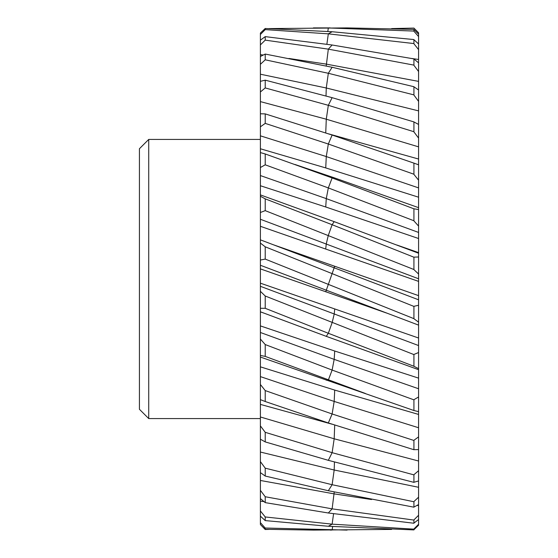 <?xml version="1.0" encoding="UTF-8"?>
<svg xmlns="http://www.w3.org/2000/svg" width="558" height="558" viewBox="0 0 558 558"><rect width="100%" height="100%" fill="white"/><g stroke="black" fill="none" stroke-linecap="round" stroke-linejoin="round"><path stroke-width="0.84" d="M139.423 279L139.423 148.728L148.728 139.423L148.728 418.577L139.423 409.272L139.423 279M260.391 34.491L260.391 33.048L265.224 28.486L265.224 29.623L260.391 34.491L260.391 40.176L265.224 36.619L265.224 40.134L260.391 44.905L260.391 40.176M260.391 44.905L260.391 56.477L265.224 54.063L265.224 59.818L260.391 64.316L260.391 56.477M260.391 64.316L260.391 81.335L265.224 80.157L265.224 87.934L260.391 91.972L260.391 81.335M260.391 91.972L260.391 113.783L265.224 113.888L265.224 123.388L260.391 126.826L260.391 113.783M260.391 126.826L260.391 148.77L325.733 167.916L418.577 197.204L418.577 32.789L413.924 28.088L391.625 28.584M260.391 152.585L265.224 153.966L265.224 164.819L260.391 167.519L260.391 148.77M260.391 167.519L260.391 185.744L325.733 206.983L418.577 238.517L418.577 197.204M413.924 529.737L418.577 525.211L418.577 253.227L334.179 221.652L260.391 194.895L260.391 185.744M260.391 194.895L260.391 196.242L265.224 198.85L265.224 210.638L260.391 212.5L260.391 196.242M260.391 212.5L260.391 226.304L418.577 281.385M418.577 299.792L260.391 239.849L260.391 226.304M260.391 239.849L260.391 243.086L265.224 246.81L265.224 259.093L260.391 260.035L260.391 243.086M260.391 260.035L260.391 268.893L385.299 312.599M418.577 338.015L260.391 283.164L260.391 268.893M260.391 283.164L260.391 291.304L265.224 296.012L265.224 308.302L260.391 308.302L260.391 291.304M260.391 308.302L260.391 311.866L262.448 312.585M418.577 378.129L334.716 351.017L260.391 325.9L260.391 311.866M260.391 325.9L260.391 339.048L265.224 344.558L265.224 356.395L260.391 355.439L260.391 339.048M260.391 355.439L260.391 384.49L265.224 390.586L265.224 401.509L260.391 399.64L260.391 384.49M332.087 424.199L260.391 404.397L260.391 399.64M260.391 404.397L260.391 425.873L265.224 432.324L265.224 441.915L260.391 439.209L260.391 425.873M260.391 439.209L260.391 461.612L265.224 468.169L265.224 476.058L260.391 472.619L260.391 461.612M260.391 472.619L260.391 490.336L265.224 496.746L265.224 502.632L260.391 498.587L260.391 490.336M260.391 498.587L260.391 510.94L265.224 516.959L265.224 520.607L260.391 516.115L260.391 510.94M260.391 516.115L260.391 522.63L265.224 528.021L265.224 529.305L260.391 524.527L260.391 522.63M260.391 524.527L265.224 529.514L268.83 529.416M418.577 414.434L334.716 390.084L260.391 366.836M418.577 253.227L418.577 238.517M265.224 520.607L328.327 526.264L413.924 529.912L413.924 528.956L418.577 524.276M265.224 502.632L328.327 512.997L413.924 523.244L413.924 519.889L418.577 515.271M418.577 519.512L413.924 523.09M265.224 476.058L328.327 490.733L413.924 507.187L413.924 501.558L418.577 497.185M418.577 504.572L413.924 507.069M265.224 441.915L328.327 460.336L413.924 482.363L413.924 474.677L418.577 470.715M418.577 480.961L413.924 482.272M265.224 401.509L328.327 422.964L413.924 449.727L413.924 440.276L418.577 436.872M418.577 449.588L413.924 449.671M418.577 411.658L413.924 410.507L413.924 399.681L418.577 396.968M418.577 368.636L413.924 366.292L413.924 354.442L418.577 352.53M418.577 322.161L413.924 318.723L413.924 306.307L418.577 305.268M418.577 274.034L413.924 269.626L413.924 257.126L418.577 256.994M418.577 226.095L413.924 220.891L413.924 208.783L418.577 209.564M418.577 180.192L413.924 174.389L413.924 163.131L418.577 164.805M418.577 138.084L413.924 131.904L413.924 121.902L332.122 97.664L265.224 80.157M418.577 101.389L413.924 95.076L413.924 86.706L332.122 67.267L265.224 54.063M418.577 71.522L413.924 65.314L413.924 58.904L332.122 45.003L265.224 36.619M418.577 49.627L413.924 43.761L413.924 39.555L332.122 31.736L265.224 28.486M418.577 36.549L413.924 31.248L413.924 29.407L347.069 27.907L268.83 28.584M413.924 121.944L418.577 124.434M413.924 86.783L418.577 89.998M413.924 59.015L418.577 62.831M413.924 39.695L418.577 43.97M413.924 29.574L418.577 34.143M418.577 278.777L260.391 219.266M413.924 269.528L265.224 210.638M418.577 295.635L274.118 245.025M418.577 252.614L398.035 245.429M328.362 133.801L418.577 159.037M413.924 306.419L265.224 246.81M413.924 318.66L265.224 259.093M418.577 325.119L260.391 265.259M413.924 257.203L332.122 224.721L265.224 198.85M413.924 220.759L328.327 187.927L265.224 164.819M418.577 232.442L326.277 198.627L260.391 175.561M413.924 208.818L332.122 177.939L265.224 153.966M418.577 207.66L334.179 177.786L295.043 164.505M413.924 174.229L328.327 144.027L265.224 123.388M418.577 187.893L326.277 156.561L260.391 135.831M413.924 163.131L332.122 135.036L265.224 113.888M413.924 131.723L328.327 105.316L265.224 87.934M418.577 146.852L326.277 119.21L260.391 101.612M413.924 94.881L328.327 73.279L265.224 59.818M418.577 110.882L326.277 87.99L260.391 74.2M413.924 65.112L328.327 49.146L265.224 40.134M418.577 81.377L326.277 64.114L288.925 58.464M263.271 55.026L260.391 54.663M413.924 43.559L328.327 33.843L265.224 29.623M418.577 59.469L411.79 58.485M413.924 31.06L328.327 27.963L327.811 31.436M391.625 529.416L313.387 530.093L265.224 529.305M347.069 530.093L265.224 528.021M413.924 529.144L332.122 524.157L265.224 516.959M264.032 501.628L260.391 501.14M413.924 520.084L332.122 508.854L265.224 496.746M371.53 499.536L334.179 493.886L260.391 480.466M418.577 505.562L417.07 505.388M413.924 501.761L332.122 484.721L265.224 468.169M418.577 487.287L334.179 470.01L260.391 452.043M413.924 474.879L332.122 452.684L265.224 432.324M418.577 461.013L334.179 438.79L260.391 416.979M413.924 440.464L332.122 413.973L265.224 390.586M418.577 427.742L334.179 401.439L260.391 376.608M413.924 410.528L260.391 357.05M365.413 393.495L265.224 356.395M413.924 399.849L332.122 370.073L265.224 344.558M418.577 388.759L334.179 359.373L260.391 332.484M418.577 369.689L326.277 336.348L260.391 311.789M413.924 366.271L328.327 333.279L265.224 308.302M413.924 354.588L265.224 296.012M418.577 345.555L260.391 286.31M325.733 248.826L326.277 243.776L328.327 235.33L332.122 224.721L334.179 221.652M325.733 291.82L334.716 266.18M325.733 206.983L326.277 198.627L328.327 187.927L332.122 177.939L334.179 177.786M325.733 167.916L326.277 156.561L328.327 144.027L332.122 135.036M325.739 132.944L326.277 119.21L328.327 105.316L332.122 97.664M326.005 95.976L326.277 87.99L328.327 73.279L332.122 67.267M326.214 66.004L328.327 49.146L332.122 45.003M326.869 44.249L328.327 33.843L332.122 31.736M330.224 530.1L332.122 530.037L332.638 526.564M328.327 526.264L332.122 524.157L333.579 513.751M328.327 512.997L332.122 508.854L334.235 491.996M328.327 490.733L332.122 484.721L334.179 470.01L334.451 462.024M328.327 460.336L332.122 452.684L334.179 438.79L334.709 425.056M328.327 422.964L332.122 413.973L334.179 401.439L334.716 390.084M326.277 380.214L328.327 380.061L332.122 370.073L334.179 359.373L334.716 351.017M326.277 336.348L328.327 333.279L332.122 322.67L334.179 314.224L334.716 309.174M260.391 418.577L148.728 418.577M260.391 139.423L148.728 139.423M385.25 312.585L386.331 312.975M396.912 245.025L398 245.415M313.387 27.907L330.224 27.9M263.536 312.975L262.455 312.585"/></g></svg>
